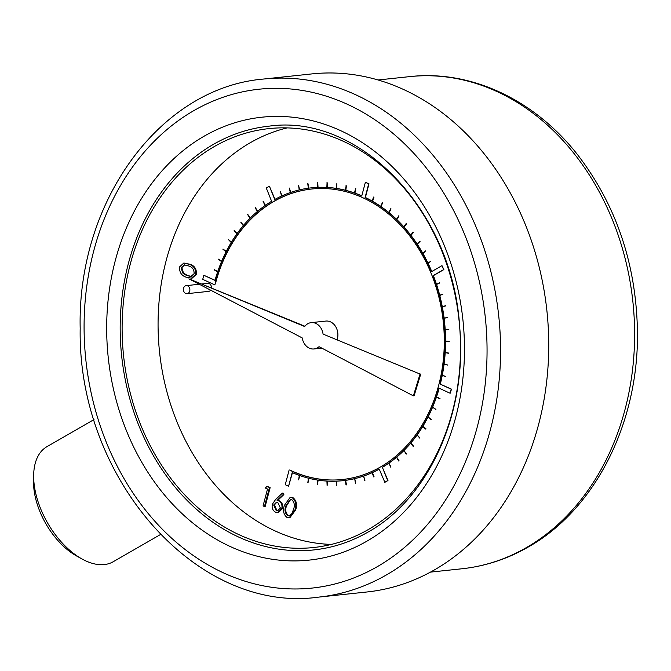 <?xml version="1.0" encoding="UTF-8"?>
<svg xmlns="http://www.w3.org/2000/svg" width="671" height="671" viewBox="0 0 671 671"><rect width="100%" height="100%" fill="white"/><g stroke="black" fill="none" stroke-linecap="round" stroke-linejoin="round"><path stroke-width="1.01" d="M290.174 497.337L292.95 497.622C296.54 500.658 297.438 504.768 295.634 509.952L289.864 517.744L286.995 517.458C283.456 514.422 282.617 510.346 284.47 505.221L290.174 497.337L292.229 497.697C295.827 500.734 296.716 504.844 294.913 510.027L289.142 517.827M267.293 486.358L270.136 487.666L265.162 506.454L264.441 506.538L263.066 505.9L267.528 489.033L265.162 487.951L267.293 486.358M342.562 479.497A146.06 116.955 83.9 0 1 291.139 470.656L290.92 470.572M342.688 480.696A147.268 117.92 -96.1 0 0 342.839 480.679A147.268 117.92 -96.1 0 0 345.422 480.369L346.001 484.923L346.479 484.873L345.615 480.335A147.268 117.92 -96.1 0 0 354.531 478.649L355.689 483.128L354.716 478.608A147.268 117.92 -96.1 0 0 363.472 476.049L364.907 480.453L363.657 475.991A147.268 117.92 -96.1 0 0 372.187 472.577L373.604 476.896L374.074 476.787L372.363 472.493A147.268 117.92 -96.1 0 0 379.207 469.046L384.844 482.332L387.972 480.528L382.336 467.251A147.268 117.92 -96.1 0 0 388.727 463.099L390.95 467.091L388.895 462.982A147.268 117.92 -96.1 0 0 396.46 457.152L398.633 460.985L399.077 460.818L396.611 457.018A147.268 117.92 -96.1 0 0 403.757 450.442L406.441 454.041L403.9 450.3A147.268 117.92 -96.1 0 0 410.577 443.019L413.193 446.416L413.621 446.223L410.711 442.86A147.268 117.92 -96.1 0 0 416.884 434.934L419.987 438.037L417.01 434.758A147.268 117.92 -96.1 0 0 422.638 426.219L425.632 429.088L426.035 428.87L422.755 426.026A147.268 117.92 -96.1 0 0 427.804 416.943L431.243 419.484L427.905 416.741A147.268 117.92 -96.1 0 0 432.35 407.146L435.932 409.394L432.434 406.936A147.268 117.92 -96.1 0 0 436.242 396.913L440.017 398.616L436.318 396.695A147.268 117.92 -96.1 0 0 438.96 388.123L450.149 393.273L451.516 389.155L440.042 384.038A147.268 117.92 -96.1 0 0 441.988 375.341L445.871 376.59L442.03 375.106A147.268 117.92 -96.1 0 0 443.799 364.143L447.742 365.041L443.833 363.908A147.268 117.92 -96.1 0 0 444.898 352.761L448.891 353.063L444.915 352.518A147.268 117.92 -96.1 0 0 445.267 341.262L449.251 341.447L445.267 341.019A147.268 117.92 -96.1 0 0 444.907 329.721L448.865 329.302L444.89 329.486A147.268 117.92 -96.1 0 0 443.825 318.213L447.473 317.702L443.791 317.97A147.268 117.92 -96.1 0 0 442.013 306.798L445.611 305.934L441.971 306.563A147.268 117.92 -96.1 0 0 439.497 295.559L442.952 294.108L439.438 295.324A147.268 117.92 -96.1 0 0 436.284 284.554L439.698 282.986L436.217 284.328A147.268 117.92 -96.1 0 0 433.114 275.655L443.59 269.625L441.988 265.649L431.512 271.68A147.268 117.92 -96.1 0 0 427.872 263.527L430.916 261.094L427.771 263.317A147.268 117.92 -96.1 0 0 422.713 253.638L425.59 250.912L422.596 253.437A147.268 117.92 -96.1 0 0 416.968 244.244L419.778 241.426L416.842 244.051A147.268 117.92 -96.1 0 0 410.669 235.404L413.143 232.132L410.526 235.227A147.268 117.92 -96.1 0 0 403.85 227.175L406.098 223.661L403.699 227.016A147.268 117.92 -96.1 0 0 396.561 219.61L398.725 216.02L396.402 219.459A147.268 117.92 -96.1 0 0 388.836 212.749L390.765 208.949L388.668 212.615A147.268 117.92 -96.1 0 0 380.734 206.643L382.411 202.65L380.566 206.517A147.268 117.92 -96.1 0 0 372.304 201.317L373.537 197.056L372.12 201.216A147.268 117.92 -96.1 0 0 365.091 197.517L368.715 183.846L365.376 182.302L361.753 195.982A147.268 117.92 -96.1 0 0 354.649 193.156L355.513 188.744L354.464 193.089A147.268 117.92 -96.1 0 0 345.54 190.363L346.119 185.867L345.355 190.312A147.268 117.92 -96.1 0 0 336.322 188.467L336.607 183.904L336.129 188.434A147.268 117.92 -96.1 0 0 327.037 187.461L327.037 182.873L326.844 187.452A147.268 117.92 -96.1 0 0 317.76 187.368L317.274 182.78L317.568 187.377A147.268 117.92 -96.1 0 0 311.411 187.83A147.268 117.92 -96.1 0 0 308.534 188.174L307.763 183.636L308.341 188.207A147.268 117.92 -96.1 0 0 299.425 189.885L298.553 185.372L299.232 189.935A147.268 117.92 -96.1 0 0 290.484 192.485L289.335 188.056L290.3 192.552A147.268 117.92 -96.1 0 0 281.77 195.966L280.352 191.638L281.585 196.041A147.268 117.92 -96.1 0 0 274.749 199.488L269.398 186.177L266.27 187.981L271.621 201.292A147.268 117.92 -96.1 0 0 265.221 205.443L263.124 201.535L265.062 205.561A147.268 117.92 -96.1 0 0 257.496 211.39L255.165 207.683L257.345 211.524A147.268 117.92 -96.1 0 0 250.199 218.092L247.649 214.619L250.057 218.243A147.268 117.92 -96.1 0 0 243.38 225.515L240.763 222.126L243.238 225.674A147.268 117.92 -96.1 0 0 237.073 233.609L234.129 230.639L236.947 233.785A147.268 117.92 -96.1 0 0 231.319 242.323L228.325 239.455L231.201 242.508A147.268 117.92 -96.1 0 0 226.152 251.6L222.898 249.218L226.052 251.801A147.268 117.92 -96.1 0 0 221.606 261.388L218.31 259.115L221.522 261.598A147.268 117.92 -96.1 0 0 217.714 271.629L214.225 269.893L217.639 271.847A147.268 117.92 -96.1 0 0 214.997 280.419L203.808 275.269L202.726 279.346L214.77 284.89L215.626 282.877A146.06 116.955 83.9 0 1 215.961 281.694L216.205 280.814A146.06 116.955 83.9 0 1 274.791 200.939L275.479 200.562A146.06 116.955 83.9 0 1 311.68 189.012M215.039 280.268L203.808 275.269M217.773 271.461L214.301 269.675M221.682 261.212L218.31 259.115M226.244 251.415L222.998 249.025M231.436 242.13L228.325 239.455M237.207 233.416L234.254 230.463M243.539 225.322L240.763 222.126M250.384 217.907L247.8 214.468M257.706 211.214L255.324 207.557M265.448 205.284L263.292 201.417M274.993 199.354L269.398 186.177M282.03 195.848L280.352 191.638M290.753 192.392L289.335 188.056M299.702 189.818L298.553 185.372M308.819 188.14L307.955 183.611M317.568 187.36A147.268 117.92 -96.1 0 0 311.696 187.796A147.268 117.92 -96.1 0 0 311.554 187.813M326.844 187.402A147.268 117.92 -96.1 0 0 318.046 187.335L317.752 182.747L317.274 182.78M336.129 188.358A147.268 117.92 -96.1 0 0 327.331 187.435L327.322 182.847L326.844 182.864M345.364 190.22A147.268 117.92 -96.1 0 0 336.607 188.434L336.892 183.879L336.414 183.879M354.489 192.963A147.268 117.92 -96.1 0 0 345.833 190.338L346.404 185.833L345.926 185.817M361.786 195.84A147.268 117.92 -96.1 0 0 354.942 193.122L355.798 188.71L355.32 188.677M372.179 201.048A147.268 117.92 -96.1 0 0 365.385 197.492L369 183.812L365.376 182.302M380.633 206.341A147.268 117.92 -96.1 0 0 372.59 201.283L373.999 197.123L373.537 197.056M388.769 212.43A147.268 117.92 -96.1 0 0 381.027 206.609L382.696 202.617L382.235 202.525M396.519 219.266A147.268 117.92 -96.1 0 0 389.121 212.724L391.05 208.916L390.597 208.815M403.841 226.823A147.268 117.92 -96.1 0 0 396.846 219.585L399.019 215.995L398.574 215.877M410.694 235.035A147.268 117.92 -96.1 0 0 404.135 227.15L406.534 223.795L406.098 223.661M417.026 243.867A147.268 117.92 -96.1 0 0 410.954 235.378L413.562 232.283L413.143 232.132M422.805 253.261A147.268 117.92 -96.1 0 0 417.253 244.21L420.063 241.392L419.652 241.233M427.997 263.158A147.268 117.92 -96.1 0 0 422.998 253.604L425.59 250.912M431.755 271.537A147.268 117.92 -96.1 0 0 428.157 263.493L430.916 261.094M436.469 284.202A147.268 117.92 -96.1 0 0 433.399 275.622L443.875 269.591L441.988 265.649M439.706 295.232A147.268 117.92 -96.1 0 0 436.578 284.521L439.631 282.759M442.248 306.496A147.268 117.92 -96.1 0 0 439.782 295.525L442.952 294.108M444.076 317.928A147.268 117.92 -96.1 0 0 442.298 306.764L445.561 305.699M445.183 329.453A147.268 117.92 -96.1 0 0 444.11 318.18L447.44 317.467M445.552 340.994A147.268 117.92 -96.1 0 0 445.2 329.713M445.2 352.493A147.268 117.92 -96.1 0 0 445.552 341.279M444.118 363.875A147.268 117.92 -96.1 0 0 445.183 352.803M442.315 375.081A147.268 117.92 -96.1 0 0 444.076 364.21M440.327 384.005A147.268 117.92 -96.1 0 0 442.248 375.433M436.603 396.662A147.268 117.92 -96.1 0 0 439.203 388.241M432.72 406.911A147.268 117.92 -96.1 0 0 436.469 397.047M428.19 416.708A147.268 117.92 -96.1 0 0 432.56 407.297M423.04 426.001A147.268 117.92 -96.1 0 0 427.997 417.094M417.303 434.724A147.268 117.92 -96.1 0 0 422.805 426.379M411.004 442.826A147.268 117.92 -96.1 0 0 417.035 435.093M404.185 450.266A147.268 117.92 -96.1 0 0 410.702 443.187M396.905 456.985A147.268 117.92 -96.1 0 0 403.858 450.602M389.18 462.948A147.268 117.92 -96.1 0 0 396.536 457.295M382.621 467.217A147.268 117.92 -96.1 0 0 388.794 463.225M372.657 472.468A147.268 117.92 -96.1 0 0 379.249 469.155M363.942 475.957A147.268 117.92 -96.1 0 0 372.212 472.661M355.009 478.574A147.268 117.92 -96.1 0 0 363.489 476.116M345.9 480.302A147.268 117.92 -96.1 0 0 354.54 478.691M289.159 469.885L285.242 484.697L288.58 486.232L292.204 472.56A147.268 117.92 -96.1 0 0 299.3 475.387L298.629 479.866L299.492 475.454A147.268 117.92 -96.1 0 0 308.408 478.171L307.838 482.675L308.601 478.222A147.268 117.92 -96.1 0 0 317.635 480.075L317.542 484.663L317.828 480.1A147.268 117.92 -96.1 0 0 326.911 481.073L327.113 485.678L327.113 481.09A147.268 117.92 -96.1 0 0 336.196 481.174L336.683 485.754L336.674 481.149M327.113 485.678L327.398 481.099M317.542 484.663L318.113 480.151M308.031 482.717L308.878 478.289M298.629 479.866L299.752 475.546M288.58 486.232L292.455 472.669M287.146 127.893A210.644 168.664 -96.1 0 0 159.547 352.074A210.644 168.664 -96.1 0 0 331.432 544.407M337.194 339.551A13.235 10.602 -96.1 0 0 325.863 321.074L311.193 322.634A13.235 10.602 -96.1 0 0 304.676 326.525L188.886 278.834L302.193 337.899A13.235 10.602 -96.1 0 0 313.994 348.962A13.235 10.602 -96.1 0 0 319.035 346.681L413.378 395.856L420.046 374.049L323.07 334.099A13.235 10.602 -96.1 0 0 311.193 322.634M282.357 493.16L283.078 493.084L283.867 494.594L277.794 500.314L279.438 500.868C282.147 502.453 283.179 505.003 282.525 508.534L278.507 512.476L275.479 512.149C272.703 510.522 271.654 507.905 272.334 504.29L275.496 499.618L282.357 493.16L283.154 494.67L277.073 500.39L278.717 500.943C281.434 502.529 282.457 505.087 281.803 508.61L277.786 512.552M183.829 263.015L190.019 264.265C194.531 265.716 196.67 269.046 196.444 274.263L192.023 278.264L185.917 277.106C181.413 275.563 179.291 272.158 179.56 266.907L183.829 263.015L189.297 264.34C193.81 265.791 195.949 269.13 195.722 274.338L191.302 278.339M187.066 293.672A4.034 3.238 -96.1 0 0 188.115 293.328A4.034 3.238 -96.1 0 0 189.734 288.639A4.034 3.238 -96.1 0 0 186.211 285.636A4.034 3.238 -96.1 0 0 183.426 289.998A4.034 3.238 -96.1 0 0 187.066 293.672L208.639 291.373A4.034 3.238 -96.1 0 0 209.688 291.029A4.034 3.238 -96.1 0 0 210.635 290.174M211.449 287.758A4.034 3.238 -96.1 0 0 207.784 283.347L202.181 283.942M336.683 485.754L336.389 481.166A147.268 117.92 -96.1 0 0 342.546 480.713A147.268 117.92 -96.1 0 0 345.422 480.361M275.479 200.562L275.185 200.587A146.06 116.955 83.9 0 1 311.537 189.029A146.06 116.955 83.9 0 1 364.068 198.297L364.798 198.65A146.06 116.955 83.9 0 1 431.906 275.278L432.241 276.15A146.06 116.955 83.9 0 1 438.28 386.815L438.029 387.695A146.06 116.955 83.9 0 1 379.45 467.57L378.763 467.939A146.06 116.955 83.9 0 1 342.42 479.513A146.06 116.955 83.9 0 1 290.845 470.69L290.66 470.597M216.205 280.814L215.919 280.839A146.06 116.955 83.9 0 1 274.506 200.973L274.791 200.939M214.77 284.89L215.643 282.868M215.357 282.902A146.06 116.955 83.9 0 1 215.676 281.728L215.961 281.694M93.999 419.576L46.936 446.676A66.395 37.492 60.1 0 0 33.667 475.043A66.395 37.492 60.1 0 0 40.512 508.417A66.395 37.492 60.1 0 0 81.979 558.968A66.395 37.492 60.1 0 0 113.181 561.753L160.352 534.594M81.979 558.968L76.595 555.982A59.149 33.399 -119.9 0 1 39.639 510.941A59.149 33.399 -119.9 0 1 33.55 481.208L33.667 475.043M318.851 597.098L367.029 591.973A260.499 208.589 -96.1 0 0 434.691 569.754A260.499 208.589 -96.1 0 0 539.249 267.335A260.499 208.589 -96.1 0 0 311.948 73.902L263.77 79.027A260.499 208.589 83.9 0 1 491.071 272.46A260.499 208.589 83.9 0 1 386.513 574.879A260.499 208.589 83.9 0 1 318.851 597.098C196.771 614.393 77.467 478.146 80.184 328.421C77.123 201.728 160.025 87.515 263.77 79.027M368.295 529.553A210.644 168.664 -96.1 0 0 452.841 285.016A210.644 168.664 -96.1 0 0 269.046 128.597A210.644 168.664 -96.1 0 0 123.59 355.89A210.644 168.664 -96.1 0 0 313.583 547.519A210.644 168.664 -96.1 0 0 368.295 529.553M268.786 126.198A213.059 170.602 -96.1 0 0 121.669 356.1A213.059 170.602 -96.1 0 0 313.835 549.926C332.766 547.888 350.782 541.967 367.884 532.162C428.601 498.595 467.461 413.311 459.71 327.406C452.942 210.208 358.859 113.114 268.786 126.198M346.001 484.923L345.615 480.335M355.395 483.162L354.716 478.608M364.621 480.478L363.657 475.991M373.604 476.896L372.363 472.493M384.558 482.357L387.687 480.562L382.336 467.251M390.665 467.117L388.895 462.982M398.633 460.985L396.611 457.018M406.156 454.066L403.9 450.3M413.193 446.416L410.711 442.86M419.702 438.071L417.01 434.758M425.632 429.088L422.755 426.026M430.958 419.518L427.905 416.741M435.638 409.419L432.434 406.936M439.656 398.859L436.318 396.695M450.149 393.273L451.231 389.188L440.042 384.038M445.578 376.616L442.03 375.106M447.456 365.066L443.833 363.908M448.58 353.332L444.915 352.518M448.966 341.472L445.267 341.019M448.597 329.57L444.89 329.486M215.676 281.728L216.213 280.814M274.506 200.973L275.479 200.57M323.07 334.099L420.046 374.049M304.894 326.249L188.886 278.834M413.378 395.856L414.099 395.781L420.767 373.973M266.572 486.433L270.136 487.666M269.415 487.742L264.441 506.538M277.92 502.738L276.309 502.42L273.693 504.995L276.058 510.262L277.727 510.564L280.394 508.073L277.92 502.738M281.803 508.61L282.525 508.534M278.717 500.943L279.438 500.868M277.073 500.39L277.794 500.314M283.154 494.67L283.867 494.594M276.662 502.411L274.414 504.911L276.779 510.186L278.071 510.497M273.693 504.995L274.414 504.911M276.058 510.262L276.779 510.186M285.854 505.85C284.319 509.809 284.89 513.047 287.557 515.546L289.025 515.789L291.709 513.843L293.537 509.381C294.988 505.406 294.393 502.16 291.768 499.652L290.35 499.409L285.854 505.85L286.567 505.775C285.041 509.734 285.611 512.971 288.27 515.471L289.377 515.731M294.913 510.027L295.634 509.952M292.229 497.697L292.95 497.622M290.694 499.392L286.567 505.775M287.557 515.546L288.27 515.471M188.853 266.026L184.282 264.852L181.12 267.687L182.688 272.929L186.37 275.42L190.941 276.477L194.129 273.676C194.162 269.625 192.401 267.075 188.853 266.026M189.297 264.34L190.019 264.265M195.722 274.338L196.444 274.263M184.651 264.827L181.841 267.612L183.409 272.854L187.092 275.345L191.294 276.427M181.12 267.687L181.841 267.612M182.688 272.929L183.409 272.854M186.37 275.42L187.092 275.345M409.679 76.62C471.025 69.641 534.938 99.929 577.848 155.068C616.372 205.376 636.234 264.223 637.45 331.608C638.792 422.47 595.412 509.323 528.211 547.041C507.377 559.002 485.309 566.24 462 568.765A247.456 198.146 -96.1 0 0 526.274 547.662A247.456 198.146 -96.1 0 0 625.598 260.373A247.456 198.146 -96.1 0 0 409.679 76.62L378.117 79.975M366.953 541.145A222.713 178.335 83.9 0 1 106.907 316.855A222.713 178.335 83.9 0 1 382.822 158.02A222.713 178.335 83.9 0 1 366.953 541.145M377.228 566.71A250.837 200.855 -96.1 0 0 395.11 135.215A250.837 200.855 -96.1 0 0 84.345 314.095A250.837 200.855 -96.1 0 0 377.228 566.71M462 568.765L430.447 572.12M313.994 348.962L321.812 348.132M186.211 285.636L199.27 284.252"/></g></svg>
